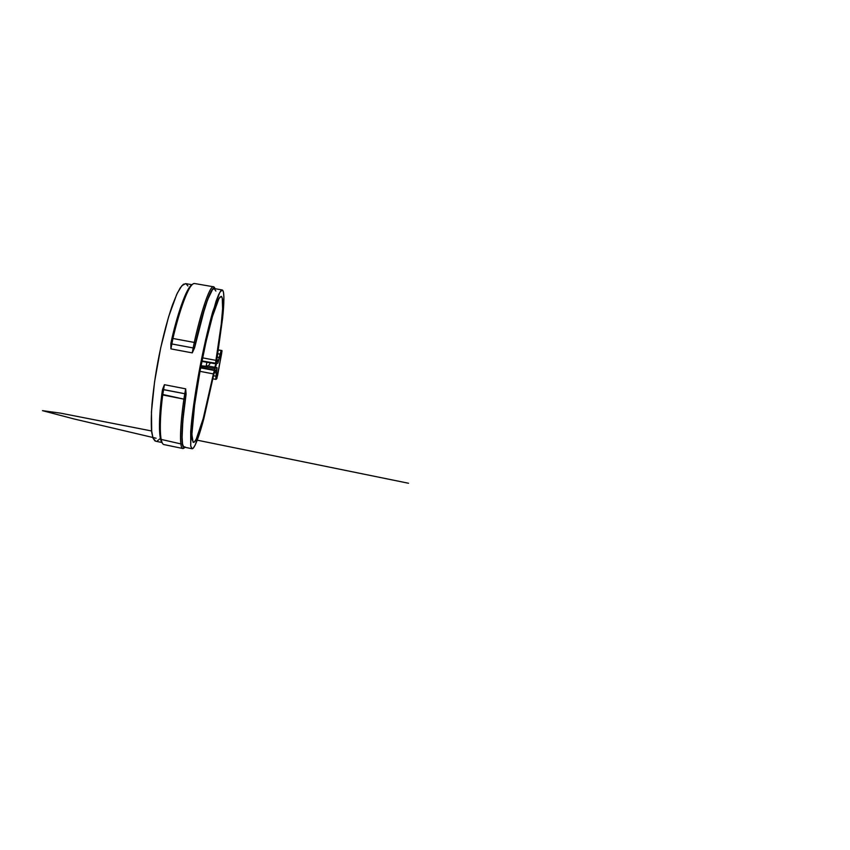 <?xml version="1.0" encoding="UTF-8"?>
<svg xmlns="http://www.w3.org/2000/svg" width="850" height="850" viewBox="0 0 850 850"><rect width="100%" height="100%" fill="white"/><g stroke="black" fill="none" stroke-linecap="round" stroke-linejoin="round"><path stroke-width="1.27" d="M214.827 371.641L215.847 371.174L214.827 371.641M215.061 370.334L216.091 369.899L215.847 371.174L216.091 369.899L215.061 370.334L216.516 369.707L215.061 370.334M216.92 360.304L217.908 360.071L217.674 361.346L216.686 361.611L217.674 361.346L217.908 360.071L216.92 360.304M221.202 296.363L218.96 298.509L212.404 316.636C207.506 334.029 203.086 354.62 200.133 370.345L194.012 408.691L191.909 432.48L192.196 439.79L193.524 442.404C195.914 442.457 200.462 429.176 204.287 414.556L213.424 373.904L199.952 371.333L213.424 373.904L214.37 370.473L215.093 370.164L213.754 374.584L215.093 370.164L200.685 367.434L215.093 370.164L213.701 372.608L203.235 418.476L196.233 439.142L194.438 441.926L193.067 442.191L191.887 434.424L194.809 402.719L199.718 372.598L206.029 341.806L212.458 316.444L217.812 300.794L219.831 297.203L221.319 296.406L222.275 298.244L222.615 308.773L221.053 326.358L215.73 361.632L215.656 363.545L216.357 363.332L223.167 312.492L223.901 296.82L223.465 292.145L222.445 290.031L220.851 290.764L218.673 294.546L215.974 301.463L205.796 339.118L198.868 372.906L191.739 420.038L190.697 431.662L190.729 446.038L191.718 448.587L193.237 448.173L195.202 445.039L202.789 422.514L213.754 374.584L203.873 418.508C199.729 434.318 194.778 448.789 192.164 448.768L190.719 445.974L191.112 426.317C192.876 408.011 196.265 386.899 199.336 370.419C202.555 353.207 207.4 330.703 212.723 311.833L219.831 292.251L222.264 289.956C224.623 290.689 224.145 304.13 222.551 318.591L216.357 363.332L201.949 360.963L215.645 363.545L215.942 360.358L202.576 357.85L215.942 360.358L221.468 322.681C222.944 309.326 223.359 297.011 221.202 296.363L221.127 296.353M185.077 446.919L183.579 446.749L182.548 444.082L182.038 438.823L182.824 420.697L186.086 394.124L185.311 398.905L183.898 399.139C180.381 423.034 178.649 451.361 183.611 448.354L182.92 448.524C178.776 448.556 180.593 421.781 183.898 399.139L184.779 393.731L162.531 389.502L164.411 384.699L185.672 388.843L186.086 394.124C182.229 418.901 180.189 447.514 184.312 447.142L191.941 448.726M222.158 289.935L214.37 288.586C210.311 286.599 200.271 320.408 194.544 347.916L192.259 352.877L170.903 348.882L170.85 343.506L171.87 338.651L179.031 312.141L185.906 293.664L191.526 285.058M192.026 284.729L185.64 283.624L181.9 285.664L177.374 293.027L172.571 304.693C166.111 323.202 160.937 345.429 157.76 362.504C155.38 375.201 153.457 389.098 151.991 404.175C151.268 413.95 151.098 422.599 151.491 430.121L153.021 438.175L155.773 441.235L162.01 442.521M187.924 285.983L185.959 283.719L183.387 284.272L180.253 287.853L176.651 294.557L168.608 316.774L160.692 347.862L154.562 381.905L151.449 411.931L151.736 432.448L153.053 438.249L155.008 440.98M157.484 440.767L158.844 439.663M192.174 284.654C186.235 287.311 177.044 315.987 171.87 338.651L170.861 343.772L193.163 347.947L171.785 343.974L172.933 338.481C178.585 313.363 189.125 281.754 194.724 283.549L213.573 286.801L214.583 287.757M214.774 288.192L214.168 287.162C210.29 282.221 200.005 315.849 194.278 342.433L193.163 347.947L194.278 342.433L172.933 338.481C178.181 315.424 187.489 286.291 193.428 283.741M215.857 291.051L214.211 288.564L212.447 289.723L207.559 299.806L201.291 319.961L194.544 347.916L195.542 343.028L194.278 342.433L172.933 338.481L171.87 338.651L172.933 338.481L170.903 348.882L192.259 352.877L194.544 347.916L205.371 305.766L210.8 291.901L212.914 288.756L215.018 288.394C211.257 283.624 201.174 316.848 195.542 343.028L194.278 342.433C199.761 317.167 209.302 285.228 213.573 286.801M193.163 347.947L192.259 352.877L193.163 347.947L194.427 348.16L193.163 347.947M183.898 399.139L162.701 394.953L163.529 389.566L184.779 393.731L185.672 388.843L183.898 399.139L161.808 394.272L160.352 407.777L159.481 429.091L160.023 436.273L162.127 442.659C158.111 438.409 159.194 414.418 161.808 394.272L162.701 394.953L164.411 384.699L185.672 388.843L186.054 393.869L184.779 393.731L186.086 394.124L183.579 412.42L181.911 433.67L182.601 445.411L183.727 447.514L184.854 447.514C180.041 450.415 181.826 422.439 185.311 398.905L183.898 399.139M182.92 448.524L164.188 444.635C158.844 444.412 159.704 417.552 162.701 394.953C160.012 415.586 158.897 440.13 163.041 444.04M162.531 389.502L161.808 394.272L162.531 389.502M170.861 343.772L171.785 343.974L170.903 348.882L170.861 343.772M163.529 389.566L162.626 389.268L164.411 384.699L163.529 389.566M214.37 370.473L200.6 367.859L214.37 370.473M220.033 355.353L217.887 363.141L215.666 363.821L201.864 361.388L215.666 363.821L217.887 363.141L220.033 355.353M216.282 377.485L216.389 374.946L216.24 377.389L217.313 376.029L221.414 354.036L220.416 353.855L221.414 354.036L221.584 352.421L220.989 352.474L221.584 352.421L221.414 354.036L217.441 375.402L216.357 375.201L217.441 375.402L216.282 377.485M221.606 353.781L216.835 378.643L215.985 379.387L215.815 378.664L216.548 369.707L216.452 373.012L214.636 372.672L216.452 373.012L216.038 376.221L213.531 375.743L216.038 376.221L215.932 379.397L217.558 375.562L221.956 351.496L221.956 350.551L218.195 349.86L221.956 350.551L221.606 353.781M217.069 367.699L214.784 368.592L214.519 370.058L214.784 368.592L200.929 366.18L214.784 368.592L217.037 367.699L206.252 365.659L217.037 367.699L216.389 374.946L217.069 367.699L206.252 365.649M206.136 366.244L201.004 365.776L207.421 366.69M221.956 350.551L218.174 349.998L221.329 350.582L220.129 354.163L217.558 353.685L220.129 354.163L219.332 357.51L216.973 357.074L219.332 357.51L218.089 361.239L216.686 361.611L218.301 360.953L220.851 351.528L221.956 350.551L218.195 349.86M212.925 378.803L215.9 379.376M215.379 367.381L216.623 363.524M216.41 363.587L215.22 367.349L216.41 363.587M215.942 363.736L214.763 367.264L215.942 363.736M210.279 363.173L208.303 366.031L210.279 363.173M408.542 483.257L197.253 440.183L408.542 483.257M151.566 430.971L60.701 413.174L42.5 410.656L74.078 418.965L156.071 438.239L74.078 418.965L42.5 410.656L60.701 413.174L151.566 430.971M159.417 439.014L160.597 439.28L159.417 439.014M161.149 439.408L182.591 444.295L161.149 439.408M180.837 443.891L169.437 441.309L180.837 443.891M214.168 287.162L215.018 288.394M184.854 447.514L183.611 448.354M212.914 378.824L215.932 379.397M206.072 366.605L206.869 362.312"/></g></svg>
